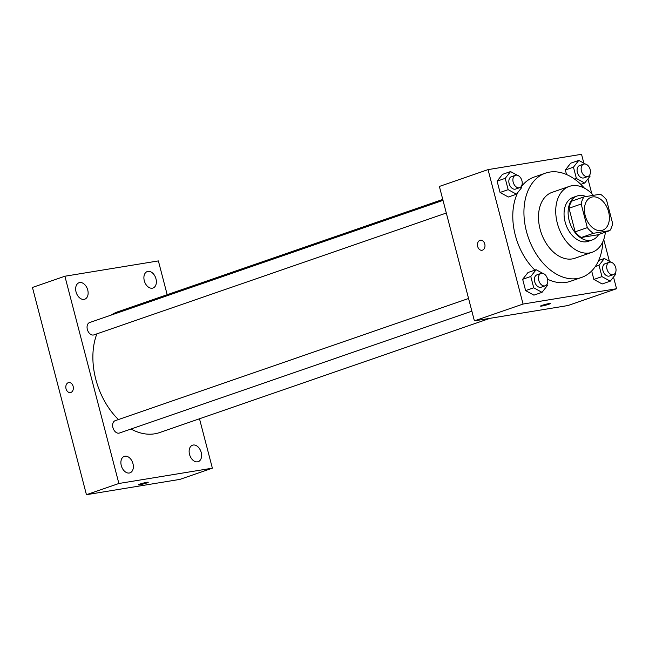 <?xml version="1.0" encoding="UTF-8"?>
<svg xmlns="http://www.w3.org/2000/svg" width="649" height="649" viewBox="0 0 649 649"><rect width="100%" height="100%" fill="white"/><g stroke="black" fill="none" stroke-linecap="round" stroke-linejoin="round"><path stroke-width="0.97" d="M601.29 230.549A17.426 11.747 -109.1 0 1 585.495 216.628A17.426 11.747 -109.1 0 1 591.215 197.272A17.426 11.747 -109.1 0 1 608.016 209.911A17.426 11.747 -109.1 0 1 602.605 230.217A17.426 11.747 -109.1 0 1 601.29 230.549M612.64 223.459L606.499 199.884A22.496 15.162 -109.1 0 0 600.366 194.197L583.97 196.882A22.496 15.162 -109.1 0 0 581.179 204.029L587.321 227.612A22.496 15.162 -109.1 0 0 593.454 233.291L609.849 230.606A22.496 15.162 -109.1 0 0 612.64 223.459M581.179 204.029L569.011 208.24L575.152 231.815L587.321 227.612M593.454 233.291L581.285 237.502L597.68 234.816L609.849 230.606M581.285 237.502A22.496 15.162 -109.1 0 1 575.152 231.815M569.011 208.24A22.496 15.162 -109.1 0 1 571.801 201.093L583.97 196.882M585.998 196.55A23.234 15.665 70.9 0 0 577.148 195.99A23.234 15.665 70.9 0 0 569.165 220.506A23.234 15.665 70.9 0 0 592.334 239.919A23.234 15.665 70.9 0 0 598.686 234.467M592.334 239.919L588.278 241.314A23.234 15.665 -109.1 0 1 586.526 241.761A23.234 15.665 -109.1 0 1 565.109 221.909A23.234 15.665 -109.1 0 1 573.091 197.393L577.148 195.99M593.437 195.333A34.859 23.494 70.9 0 0 569.295 186.409A34.859 23.494 70.9 0 0 557.313 223.183A34.859 23.494 70.9 0 0 592.075 252.299A34.859 23.494 70.9 0 0 605.387 232.147M569.295 186.409L552.064 192.372A34.859 23.494 70.9 0 0 540.082 229.146A34.859 23.494 70.9 0 0 574.844 258.261L592.075 252.299M584.368 188.105A55.189 37.204 70.9 0 0 545.42 173.153A55.189 37.204 70.9 0 0 526.444 231.377A55.189 37.204 70.9 0 0 581.488 277.472A55.189 37.204 70.9 0 0 602.88 241.655M534.922 270.122A55.189 37.204 -109.1 0 1 515.298 235.23A55.189 37.204 -109.1 0 1 517.788 192.51M521.536 186.441A55.189 37.204 -109.1 0 1 534.265 177.015L545.42 173.153M581.488 277.472L570.333 281.333A55.189 37.204 -109.1 0 1 566.163 282.388A55.189 37.204 -109.1 0 1 547.578 279.208M517.294 175.262L510.56 171.571L502.448 174.378L497.102 181.152L500.055 192.469L508.345 197.012L516.458 194.205L521.796 187.431L521.463 186.158M585.536 164.083L578.803 160.392L570.69 163.191L565.352 169.973L566.536 174.532L565.352 169.973L573.456 167.166L576.409 178.483L584.7 183.026L590.038 176.252L589.706 174.97M583.84 163.15L581.536 154.3L488.048 169.616L523.062 304.048L616.55 288.732L613.508 277.05M609.403 261.287L603.732 239.53M591.766 193.597L587.945 178.913M542.856 273.399L536.123 269.708L528.01 272.507L522.664 279.289L525.617 290.606L533.908 295.149L542.02 292.342L547.358 285.568L547.026 284.294M611.098 262.22L604.365 258.529L599.019 265.303L601.972 276.62L593.859 279.427L591.661 270.974L593.859 279.427L602.15 283.97L610.263 281.163L615.601 274.389L615.268 273.107M488.048 169.616L439.381 186.441L474.395 320.874L523.062 304.048M482.499 250.141A5.087 3.732 80.7 0 1 482.045 250.263A5.087 3.732 80.7 0 1 477.542 245.849A5.087 3.732 80.7 0 1 480.398 240.227A5.087 3.732 80.7 0 1 484.844 244.324A5.087 3.732 80.7 0 1 482.499 250.141M474.395 320.874L567.883 305.557L616.55 288.732M541.923 306.028A5.087 0.43 -14.6 0 1 540.552 306.085A5.087 0.43 -14.6 0 1 545.363 304.381A5.087 0.43 -14.6 0 1 550.393 303.521A5.087 0.43 -14.6 0 1 547.358 304.73A5.087 0.43 -14.6 0 1 541.923 306.028M482.045 250.263A5.087 3.732 80.7 0 1 477.542 245.849A5.087 3.732 80.7 0 1 480.406 240.227M490.06 318.31L159.516 432.599A63.902 43.077 -109.1 0 1 154.681 433.816A63.902 43.077 -109.1 0 1 131.017 429.021M118.443 419.554A63.902 43.077 -109.1 0 1 96.888 333.846M111.044 315.138A63.902 43.077 -109.1 0 1 117.745 311.804L442.764 199.43M446.309 213.034L93.862 334.892A6.531 4.405 -109.1 0 1 93.367 335.022A6.531 4.405 -109.1 0 1 87.453 329.806A6.531 4.405 -109.1 0 1 89.594 322.553L443.007 200.354M471.872 311.171L119.424 433.029A6.531 4.405 -109.1 0 1 118.929 433.159A6.531 4.405 -109.1 0 1 113.015 427.942A6.531 4.405 -109.1 0 1 115.157 420.69L468.57 298.491M167.182 294.711L158.38 260.914L64.892 276.231L118.881 483.489L212.369 468.172L199.494 418.775M84.078 299.376A8.713 5.873 70.9 0 0 84.743 299.205A8.713 5.873 70.9 0 0 87.445 289.048A8.713 5.873 70.9 0 0 79.048 282.737A8.713 5.873 70.9 0 0 76.184 292.407A8.713 5.873 70.9 0 0 84.078 299.376M129.313 473.016A8.713 5.873 70.9 0 0 129.97 472.853A8.713 5.873 70.9 0 0 132.672 462.696A8.713 5.873 70.9 0 0 124.275 456.377A8.713 5.873 70.9 0 0 121.42 466.055A8.713 5.873 70.9 0 0 129.313 473.016M197.556 461.837A8.713 5.873 70.9 0 0 198.213 461.666A8.713 5.873 70.9 0 0 200.922 451.517A8.713 5.873 70.9 0 0 192.518 445.198A8.713 5.873 70.9 0 0 189.662 454.876A8.713 5.873 70.9 0 0 197.556 461.837M152.328 288.188A8.713 5.873 70.9 0 0 152.986 288.026A8.713 5.873 70.9 0 0 155.687 277.869A8.713 5.873 70.9 0 0 147.291 271.55A8.713 5.873 70.9 0 0 144.427 281.228A8.713 5.873 70.9 0 0 152.328 288.188M118.881 483.489L86.439 494.7L32.45 287.45L64.892 276.231M86.439 494.7L179.919 479.384L212.369 468.172M139.77 484.771A5.087 0.43 -14.6 0 1 138.399 484.819A5.087 0.43 -14.6 0 1 143.21 483.124A5.087 0.43 -14.6 0 1 148.24 482.256A5.087 0.43 -14.6 0 1 145.206 483.464A5.087 0.43 -14.6 0 1 139.77 484.771M70.408 392.588A5.087 3.732 80.7 0 1 66.036 388.8A5.087 3.732 80.7 0 1 68.762 382.553A5.087 3.732 80.7 0 1 73.264 386.966A5.087 3.732 80.7 0 1 70.4 392.588A5.087 3.732 80.7 0 1 66.036 388.8A5.087 3.732 80.7 0 1 68.762 382.553M601.972 276.62L610.263 281.163M613.5 274.616L609.443 276.02A6.531 4.405 -109.1 0 1 608.957 276.141A6.531 4.405 -109.1 0 1 603.035 270.925A6.531 4.405 -109.1 0 1 605.176 263.672L609.233 262.269A6.531 4.405 -109.1 0 1 615.528 267.007A6.531 4.405 -109.1 0 1 613.5 274.616A6.531 4.405 -109.1 0 1 613.005 274.738A6.531 4.405 -109.1 0 1 607.091 269.522A6.531 4.405 -109.1 0 1 609.233 262.269M598.646 260.5L604.365 258.529M595.255 266.601L599.019 265.303M593.859 279.427L602.15 283.97M578.803 160.392L573.456 167.166M587.937 176.479L583.881 177.883A6.531 4.405 -109.1 0 1 583.394 178.004A6.531 4.405 -109.1 0 1 577.472 172.788A6.531 4.405 -109.1 0 1 579.614 165.536L583.67 164.132A6.531 4.405 -109.1 0 1 589.965 168.87A6.531 4.405 -109.1 0 1 587.937 176.479A6.531 4.405 -109.1 0 1 587.442 176.601A6.531 4.405 -109.1 0 1 581.528 171.385A6.531 4.405 -109.1 0 1 583.67 164.132M570.69 163.191L565.352 169.973M574.576 179.116L576.409 178.483M580.831 184.365L584.7 183.026M536.123 269.708L530.777 276.482L533.729 287.799L542.02 292.342M545.257 285.795L541.201 287.199A6.531 4.405 -109.1 0 1 540.706 287.32A6.531 4.405 -109.1 0 1 534.792 282.104A6.531 4.405 -109.1 0 1 536.934 274.852L540.99 273.448A6.531 4.405 -109.1 0 1 547.285 278.186A6.531 4.405 -109.1 0 1 545.257 285.795A6.531 4.405 -109.1 0 1 544.762 285.917A6.531 4.405 -109.1 0 1 538.848 280.701A6.531 4.405 -109.1 0 1 540.99 273.448M528.01 272.507L522.664 279.289L530.777 276.482M522.664 279.289L525.617 290.606L533.729 287.799M525.617 290.606L533.908 295.149M510.56 171.571L505.214 178.345L508.167 189.662L516.458 194.205M519.695 187.658L515.639 189.062A6.531 4.405 -109.1 0 1 515.144 189.184A6.531 4.405 -109.1 0 1 509.23 183.967A6.531 4.405 -109.1 0 1 511.371 176.715L515.428 175.311A6.531 4.405 -109.1 0 1 521.723 180.049A6.531 4.405 -109.1 0 1 519.695 187.658A6.531 4.405 -109.1 0 1 519.2 187.78A6.531 4.405 -109.1 0 1 513.286 182.564A6.531 4.405 -109.1 0 1 515.428 175.311M502.448 174.378L497.102 181.152L505.214 178.345M497.102 181.152L500.055 192.469L508.167 189.662M500.055 192.469L508.345 197.012"/></g></svg>

